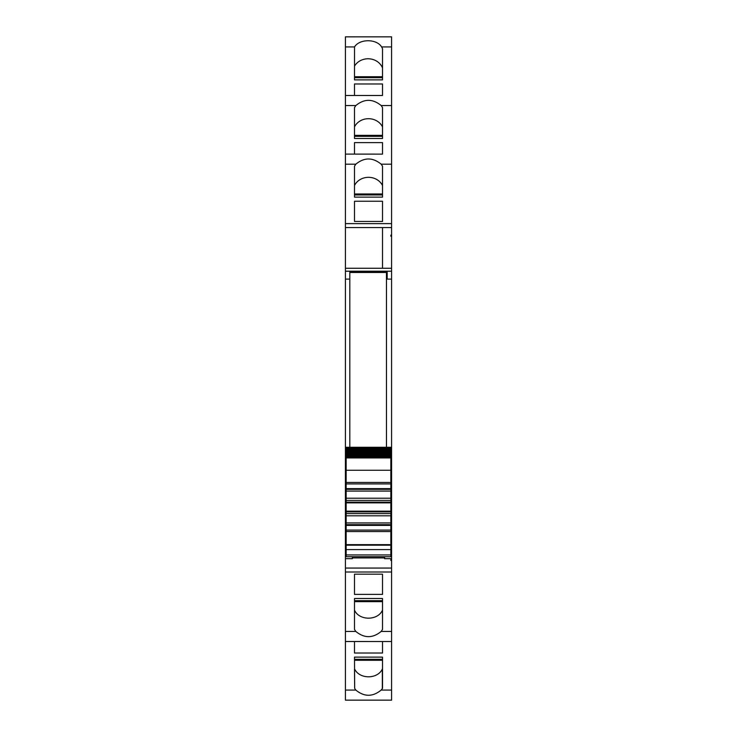 <?xml version="1.0" encoding="UTF-8"?>
<svg xmlns="http://www.w3.org/2000/svg" width="737" height="737" viewBox="0 0 737 737"><rect width="100%" height="100%" fill="white"/><g stroke="black" fill="none" stroke-linecap="round" stroke-linejoin="round"><path stroke-width="1.11" d="M346.15 469.635L345.413 469.635L345.413 477.401L346.15 477.373L345.413 477.401L345.413 481.639L346.15 481.639M349.808 279.093L345.413 279.093L345.413 271.234L349.808 271.234L349.808 447.285M345.413 279.093L345.413 469.635M387.192 279.093L391.587 279.093L391.587 236.218L390.85 236.218L390.85 235.121L391.587 235.121L391.587 223.624L345.413 223.624L345.413 268.268L382.512 268.268L382.512 227.567L345.413 227.567L382.512 227.567L382.512 268.268L345.413 268.268L345.413 271.198L391.587 271.198L387.192 271.234L387.192 279.093L391.587 279.093L391.587 469.635L390.85 469.635M345.413 36.859L391.587 36.85L345.413 36.85L345.413 164.185L355.824 164.185L354.488 166.212L354.488 197.129L382.512 197.129L382.512 194.964L354.488 194.964L354.488 197.129M345.413 164.185L345.413 223.624M391.587 36.859L391.587 223.624M355.824 164.185C364.271 157.257 372.719 157.257 381.176 164.185L382.512 166.212L382.512 197.129M354.488 201.238L354.488 221.459L354.488 201.238L382.512 201.238L382.512 221.459L382.512 201.238M354.488 221.459L382.512 221.459M345.413 105.557L355.824 105.557L354.488 107.584L354.488 138.501L382.512 138.501L382.512 136.336L354.488 136.336L354.488 138.501M355.824 105.557C364.271 98.629 372.719 98.629 381.176 105.557L382.512 107.584L382.512 138.501M354.488 142.61L354.488 154.107L354.488 142.61L382.512 142.61L382.512 154.107L382.512 142.61M354.488 79.872L382.512 79.872L382.512 77.707L354.488 77.707L354.488 79.872L354.525 46.928C359.509 38.683 376.625 38.683 381.619 46.928L382.512 48.624L382.512 79.872M354.488 83.981L354.488 95.478L354.488 83.981L382.512 83.981L382.512 95.478L382.512 83.981M345.413 225.964L345.413 227.567M345.413 690.072L345.413 641.512L391.587 641.522L345.413 641.522L345.413 631.443L355.824 631.443C364.271 638.371 372.729 638.371 381.176 631.443L391.587 631.443L391.587 700.15L345.413 700.15L345.413 690.072L355.833 690.072C364.281 696.99 372.719 696.99 381.167 690.072L382.512 688.376L382.512 657.128L382.512 659.293L354.488 659.293L354.488 657.128L354.663 688.376L354.488 669.085M355.833 690.072L354.663 688.376M354.488 657.128L382.512 657.128M382.512 653.019L382.512 641.522L382.512 653.019L354.488 653.019L354.488 641.522L354.488 653.019M382.512 629.416L382.512 598.499L354.488 598.499L354.488 600.664L382.512 600.664L382.512 598.499M381.176 631.443L382.512 629.426M391.587 631.443L391.587 559.411L390.85 559.411L390.85 560.507L391.587 560.507M345.413 631.443L345.413 558.674L352.378 558.674L352.378 556.73M355.824 631.443L354.488 629.426L354.488 598.499M382.512 574.178L382.512 594.391L382.512 574.178L354.488 574.169L354.488 594.391L354.488 574.169M382.512 594.4L354.488 594.391M384.622 556.73L384.622 558.674L391.587 558.674L391.587 559.411M346.15 553.846L345.413 553.846L345.413 558.674M345.413 554.574L346.15 554.574M345.413 553.846L345.413 481.639M387.192 271.723L349.808 271.723M345.413 569.922L345.413 572.004L391.587 572.004M390.85 236.218L390.85 235.121M382.512 185.512A15.394 13.948 0 0 0 368.5 177.322A15.394 13.948 0 0 0 354.488 185.512M382.512 126.884A15.394 13.948 0 0 0 368.5 118.694A15.394 13.948 0 0 0 354.488 126.884M382.512 67.915A15.394 13.948 0 0 0 369.126 58.803A15.394 13.948 0 0 0 354.488 66.164M382.337 688.376L382.337 669.085C377.491 679.367 359.509 679.367 354.663 669.085M390.85 560.507L390.85 559.411M382.512 610.116C377.869 620.849 359.131 620.849 354.488 610.116M391.587 558.674L391.587 554.574L390.85 554.574M391.587 236.218L391.587 235.121M390.85 485.526L391.587 485.526L391.587 553.846L390.85 553.846M391.587 553.846L391.587 554.574M390.85 480.331L391.587 480.331L391.587 477.401L390.85 477.373L391.587 477.401L391.587 469.635M391.587 485.526L391.587 480.331M384.622 557.937L352.378 557.937M346.15 502.155L390.85 502.155L390.85 500.414L346.15 500.414L346.15 530.096L390.85 530.096L346.15 530.096L346.15 556.684M346.15 500.414L346.15 489.331L390.85 489.331L390.85 483.923L346.15 483.923L390.85 483.923L390.85 447.285L346.15 447.285L346.15 448.059L390.85 448.059M346.15 457.447L346.15 489.331M390.85 457.447L346.15 457.253L390.85 457.078M346.15 456.618L346.15 457.078M390.85 456.618L346.15 456.461L390.85 456.185M346.15 455.641L346.15 456.185M390.85 455.641L346.15 455.503L390.85 455.134M346.15 454.508L346.15 455.134M390.85 454.508L346.15 454.407L346.15 453.937L390.85 453.937M346.15 453.237L346.15 453.937M390.85 453.237L346.15 453.154L346.15 452.592L390.85 452.592M346.15 451.818L346.15 452.592M390.85 451.818L346.15 451.753L346.15 451.108L390.85 451.108M390.85 449.487L346.15 449.487L346.15 448.529L346.15 450.215L390.85 450.215L346.15 450.215L346.15 451.108M346.15 448.566L390.85 448.566L346.15 448.529L346.15 448.059M390.85 500.414L390.85 489.331M390.85 502.155L390.85 556.684M390.85 544.661L346.15 544.661M390.85 522.948L346.15 522.948M390.85 515.808L346.15 515.808M390.85 513.606L346.15 513.606M390.85 498.212L346.15 498.212M390.85 491.072L346.15 491.072M346.15 457.824L390.85 457.824M346.15 447.285L390.85 447.285L346.15 447.285M349.808 272.497L386.455 272.497L386.455 447.285M391.587 227.567L382.512 227.567M381.176 164.185L391.587 164.185M382.512 154.116L345.413 154.107L382.512 154.116M381.176 105.557L391.587 105.557M382.512 95.488L345.413 95.478L382.512 95.488M345.413 46.928L354.525 46.928M381.619 46.928L391.587 46.928M381.167 690.072L391.587 690.072M391.587 568.061L345.413 568.061M346.15 551.902L345.413 551.902M391.587 268.268L382.512 268.268M391.587 551.902L390.85 551.902M382.512 193.988L354.488 193.988M382.512 135.359L354.488 135.359M382.512 76.731L354.488 76.731M354.488 660.269L382.512 660.269M354.488 601.641L382.512 601.641M345.413 485.526L346.15 485.526M390.85 481.639L391.587 481.639M346.15 480.331L345.413 480.331M346.15 554.943L390.85 554.943M346.15 549.609L390.85 549.609M346.15 545.177L390.85 545.177M346.15 531.561L390.85 531.561M346.15 525.389L390.85 525.389M346.15 524.689L390.85 524.689M346.15 511.865L390.85 511.865M346.15 511.165L390.85 511.165M346.15 502.855L390.85 502.855M346.15 488.631L390.85 488.631M346.15 482.459L390.85 482.459M346.15 457.944L390.85 457.944M346.15 447.377L390.85 447.377M391.587 700.15L345.413 700.15M346.15 556.73L390.85 556.73M346.15 470.261L390.85 470.261"/></g></svg>
